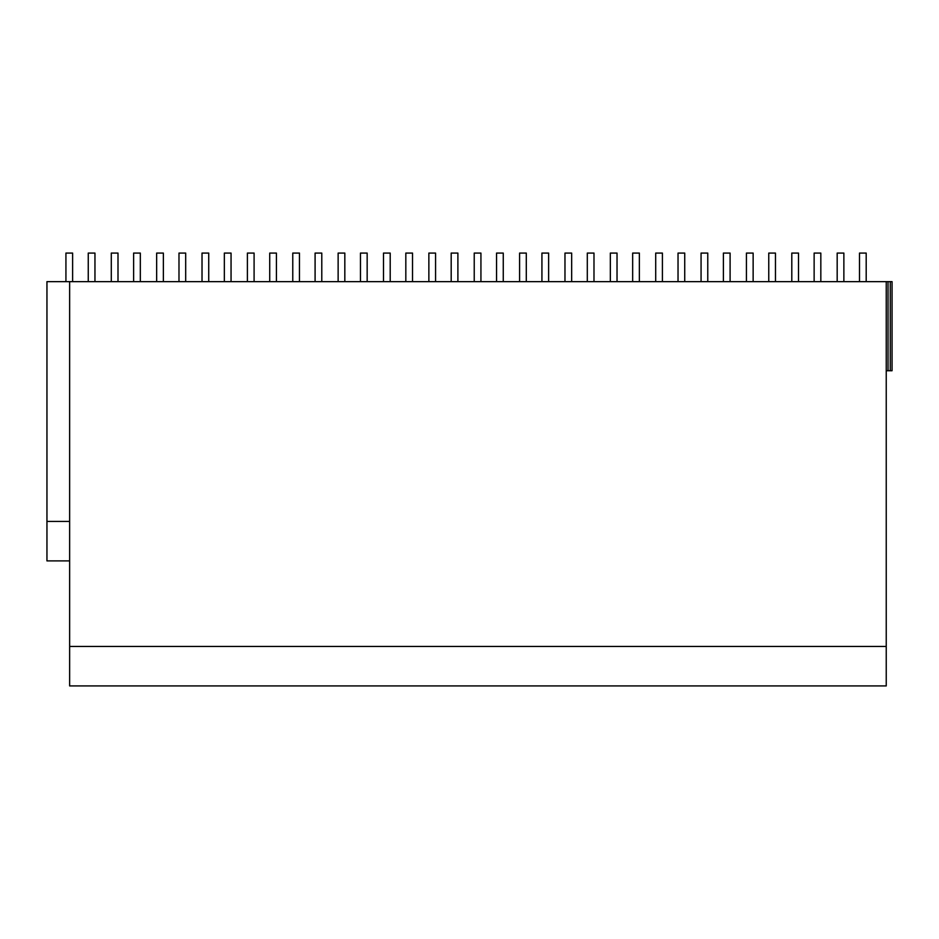<?xml version="1.0" encoding="UTF-8"?>
<svg xmlns="http://www.w3.org/2000/svg" width="939" height="939" viewBox="0 0 939 939"><rect width="100%" height="100%" fill="white"/><g stroke="black" fill="none" stroke-linecap="round" stroke-linejoin="round"><path stroke-width="1.41" d="M69.639 560.9L46.95 560.9L46.95 281.641L892.05 281.641L892.05 370.729L888.036 370.729L888.036 281.641M69.639 646.455L69.639 685.928L886.24 685.928L886.24 646.455L69.639 646.455L69.639 281.641M69.639 521.427L46.95 521.427M886.24 281.641L886.24 646.455M890.266 281.641L890.266 370.729M886.24 370.729L888.036 370.729M65.93 281.641L65.93 253.072L72.62 253.072L72.62 281.641M88.254 281.641L88.254 253.072L94.956 253.072L94.956 281.641M111.295 281.641L111.295 253.072L117.997 253.072L117.997 281.641M133.62 281.641L133.62 253.072L140.322 253.072L140.322 281.641M156.66 281.641L156.66 253.072L163.363 253.072L163.363 281.641M178.985 281.641L178.985 253.072L185.687 253.072L185.687 281.641M202.026 281.641L202.026 253.072L208.728 253.072L208.728 281.641M224.351 281.641L224.351 253.072L231.053 253.072L231.053 281.641M247.391 281.641L247.391 253.072L254.093 253.072L254.093 281.641M269.728 281.641L269.728 253.072L276.418 253.072L276.418 281.641M292.768 281.641L292.768 253.072L299.459 253.072L299.459 281.641M315.093 281.641L315.093 253.072L321.784 253.072L321.784 281.641M338.134 281.641L338.134 253.072L344.824 253.072L344.824 281.641M360.459 281.641L360.459 253.072L367.161 253.072L367.161 281.641M383.499 281.641L383.499 253.072L390.201 253.072L390.201 281.641M405.824 281.641L405.824 253.072L412.526 253.072L412.526 281.641M428.865 281.641L428.865 253.072L435.567 253.072L435.567 281.641M451.19 281.641L451.19 253.072L457.892 253.072L457.892 281.641M474.23 281.641L474.23 253.072L480.932 253.072L480.932 281.641M496.555 281.641L496.555 253.072L503.257 253.072L503.257 281.641M519.596 281.641L519.596 253.072L526.298 253.072L526.298 281.641M541.932 281.641L541.932 253.072L548.622 253.072L548.622 281.641M564.973 281.641L564.973 253.072L571.663 253.072L571.663 281.641M587.298 281.641L587.298 253.072L593.988 253.072L593.988 281.641M610.338 281.641L610.338 253.072L617.029 253.072L617.029 281.641M632.663 281.641L632.663 253.072L639.365 253.072L639.365 281.641M655.704 281.641L655.704 253.072L662.406 253.072L662.406 281.641M678.028 281.641L678.028 253.072L684.731 253.072L684.731 281.641M701.069 281.641L701.069 253.072L707.771 253.072L707.771 281.641M723.394 281.641L723.394 253.072L730.096 253.072L730.096 281.641M746.435 281.641L746.435 253.072L753.137 253.072L753.137 281.641M768.759 281.641L768.759 253.072L775.461 253.072L775.461 281.641M791.8 281.641L791.8 253.072L798.502 253.072L798.502 281.641M814.136 281.641L814.136 253.072L820.827 253.072L820.827 281.641M837.177 281.641L837.177 253.072L843.868 253.072L843.868 281.641M859.502 281.641L859.502 253.072L866.192 253.072L866.192 281.641"/></g></svg>
